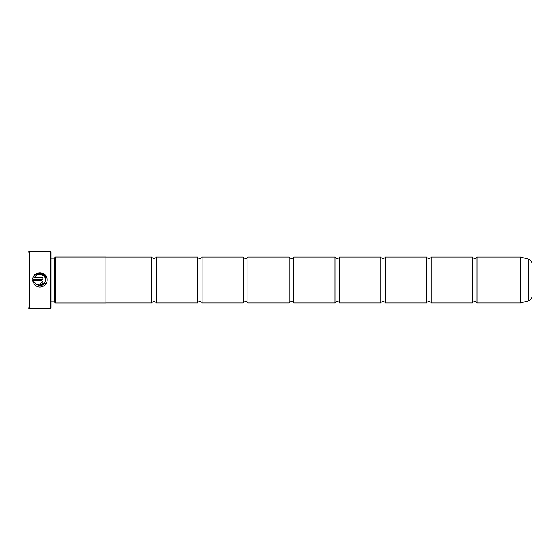 <?xml version="1.0" encoding="UTF-8"?>
<svg xmlns="http://www.w3.org/2000/svg" width="560" height="560" viewBox="0 0 560 560"><rect width="100%" height="100%" fill="white"/><g stroke="black" fill="none" stroke-linecap="round" stroke-linejoin="round"><path stroke-width="0.84" d="M472.437 280L472.437 257.089C472.024 257.369 472.787 257.901 474.726 258.692C476.651 257.915 477.414 257.383 477.015 257.089L477.015 302.911C477.414 302.617 476.651 302.085 474.726 301.308C472.787 302.099 472.024 302.631 472.437 302.911L472.437 280M426.615 280L426.615 257.089C426.209 257.369 426.972 257.901 428.911 258.692C430.836 257.915 431.599 257.383 431.2 257.089L431.2 302.911C431.599 302.617 430.836 302.085 428.911 301.308C426.972 302.099 426.209 302.631 426.615 302.911L426.615 280M380.8 280L380.8 257.089C380.387 257.369 381.15 257.901 383.089 258.692C385.014 257.915 385.777 257.383 385.385 257.089L385.385 302.911C385.777 302.617 385.014 302.085 383.089 301.308C381.15 302.099 380.387 302.631 380.8 302.911L380.8 280M334.985 280L334.985 257.089C334.572 257.369 335.335 257.901 337.274 258.692C339.199 257.915 339.962 257.383 339.563 257.089L339.563 302.911C339.962 302.617 339.199 302.085 337.274 301.308C335.335 302.099 334.572 302.631 334.985 302.911L334.985 280M289.163 280L289.163 257.089C288.75 257.369 289.513 257.901 291.452 258.692C293.391 257.901 294.161 257.369 293.748 257.089L293.748 302.911C294.161 302.631 293.391 302.099 291.452 301.308C289.513 302.099 288.75 302.631 289.163 302.911L289.163 280M243.348 280L243.348 257.089C242.935 257.369 243.698 257.901 245.637 258.692C247.576 257.901 248.339 257.369 247.926 257.089L247.926 302.911C248.339 302.631 247.576 302.099 245.637 301.308C243.698 302.099 242.935 302.631 243.348 302.911L243.348 280M197.526 280L197.526 257.089C197.113 257.369 197.876 257.901 199.815 258.692C201.761 257.901 202.524 257.369 202.111 257.089L202.111 302.911C202.524 302.631 201.761 302.099 199.815 301.308C197.876 302.099 197.113 302.631 197.526 302.911L197.526 280M151.711 280L151.711 257.089C151.298 257.369 152.061 257.901 154 258.692C155.939 257.901 156.702 257.369 156.289 257.089L156.289 302.911C156.702 302.631 155.939 302.099 154 301.308C152.061 302.099 151.298 302.631 151.711 302.911L151.711 280M46.879 281.995L44.681 285.348M43.498 286.174L41.153 286.993M45.668 280.854L45.752 280C44.443 285.243 41.342 286.72 36.435 284.431L41.727 285.376L45.5 281.561M36.435 284.431L35.406 285.46C39.711 289.352 47.397 285.803 47.201 280L47.201 279.867C47.663 271.005 33.215 270.291 32.788 279.146L42.868 279.146L42.868 277.704L34.622 277.704C36.582 271.901 46.109 273.735 45.752 279.867L44.422 276.178M34.237 275.485L35.252 274.407M35.266 274.4L42.364 273.056L47.068 278.509M40.698 280.595L32.788 280.595L34.384 284.438L35.413 283.416L34.622 282.037L40.698 282.037L41.419 282.758L40.698 283.479L40.698 284.928C42.021 284.795 42.742 284.074 42.868 282.758C42.742 281.449 42.021 280.721 40.698 280.595C42.021 280.721 42.742 281.442 42.868 282.758M29.148 308.637L28 307.489L28 252.511L29.148 251.363L29.148 308.637L50.225 308.637L50.225 251.363L29.148 251.363M50.225 251.363L50.911 252.049L50.911 307.951L50.225 308.637M50.911 301.784L54.348 301.784L54.348 258.216L55.489 257.068L55.489 302.932L105.889 302.932L105.889 257.068L55.489 257.068M532 263.676L532 296.324C531.867 298.564 530.733 300.041 528.605 300.748L528.605 259.252C530.733 259.959 531.867 261.436 532 263.676M33.306 282.639L32.788 280.595M34.622 282.037L35.413 283.416M41.419 282.758L40.698 282.037M43.75 275.492L39.102 274.162M477.015 302.911L520.457 302.911L520.457 257.089L520.632 302.883L528.605 300.748M54.348 258.216L50.911 258.216M520.457 257.089L477.015 257.089M528.605 259.252L520.632 257.117M472.437 257.089L431.2 257.089M151.711 257.089L105.889 257.089M197.526 257.089L156.289 257.089M243.348 257.089L202.111 257.089M289.163 257.089L247.926 257.089M334.985 257.089L293.748 257.089M380.8 257.089L339.563 257.089M426.615 257.089L385.385 257.089M426.615 302.911L385.385 302.911M380.8 302.911L339.563 302.911M334.985 302.911L293.748 302.911M289.163 302.911L247.926 302.911M243.348 302.911L202.111 302.911M197.526 302.911L156.289 302.911M151.711 302.911L105.889 302.911M472.437 302.911L431.2 302.911M54.348 301.784L55.489 302.932"/></g></svg>
